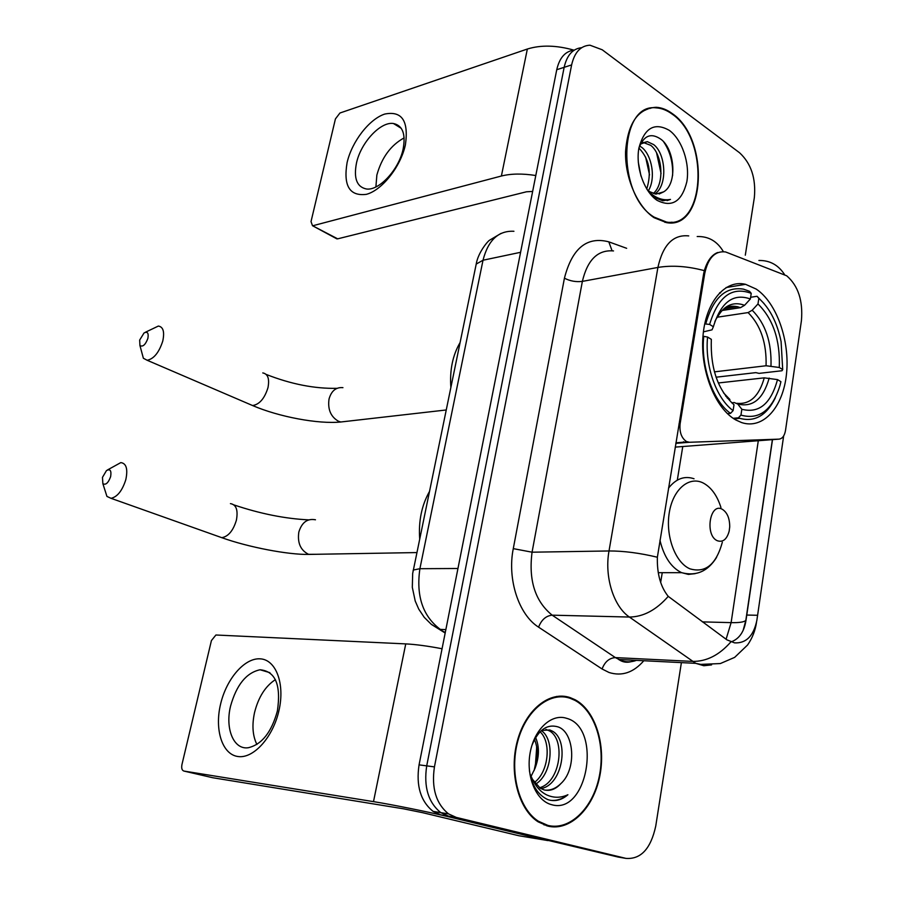 <?xml version="1.0" encoding="UTF-8"?>
<svg xmlns="http://www.w3.org/2000/svg" width="904" height="904" viewBox="0 0 904 904"><rect width="100%" height="100%" fill="white"/><g stroke="black" fill="none" stroke-linecap="round" stroke-linejoin="round"><path stroke-width="1.36" d="M704.702 273.63C708.035 257.911 714.996 250.679 725.573 251.945L786.706 275.799C798.187 285.777 803.102 300.716 801.43 320.615L785.519 430.383C784.559 435.796 782.378 438.711 778.999 439.141L689.458 442.271L686.452 441.536C681.435 438.011 679.333 432.101 680.113 423.818L704.702 273.63L703.628 273.822L704.34 270.646C707.301 260.849 711.753 254.804 717.686 252.51M756.106 289.02L745.54 284.319C725.031 279.212 705.448 302.207 702.939 336.672C700.204 371.047 715.459 408.823 735.935 420.021L741.54 422.541C763.236 429.886 783.214 407.15 786.503 373.872C790.017 340.695 776.615 302.569 756.106 289.02M672.26 113.588C666.982 109.689 661.615 107.587 656.157 107.282C637.93 108.446 627.726 123.272 625.545 151.782C624.913 178.111 637.546 206.858 654.067 217.694L666.497 222.633C705.708 230.158 710.013 138.888 672.26 113.588M647.219 109.35L645.479 109.44M570.198 697.628C549.801 690.543 525.71 709.448 517.348 740.997C508.76 772.423 518.387 809.351 538.117 821.826L547.756 826.075C569.893 831.669 593.193 808.639 599.623 776.886C606.301 745.212 595.42 710.442 575.046 699.707L570.198 697.628M561.666 696.781L559.214 696.159M783.655 435.931L756.851 620.404C753.597 635.941 746.184 643.433 734.602 642.88L726.918 639.851L668.237 596.369C660.564 586.843 656.948 573.791 657.366 557.226L703.628 273.822M745.303 255.199L754.343 197.603C756.094 178.438 751.167 163.488 739.551 152.753L602.222 49.776L589.973 45.2C580.65 45.686 574.537 52.262 571.622 64.918L564.152 67.325C566.932 55.178 572.763 48.635 581.645 47.686C572.763 48.635 566.932 55.178 564.152 67.325L426.711 765.869C423.58 786.875 428.27 802.469 440.79 812.651L448.474 816.131L620.246 857.41M648.699 108.186L650.496 108.344M772.502 439.638L746.026 620.144C744.252 631.58 739.336 638.812 731.279 641.829M571.622 64.918L434.44 766.874C431.321 788.005 436.022 803.679 448.542 813.894L456.237 817.397L625.975 858.393C640.902 859.478 650.823 848.698 655.75 826.053L681.39 662.621M546.389 825.702L548.943 825.646M670.305 222.836L671.898 222.124M574.221 50.138C565.35 51.11 559.531 57.63 556.751 69.71L419.06 764.863C415.93 785.768 420.609 801.272 433.106 811.408L440.79 814.888L618.166 857.06L448.474 816.131L440.79 812.651C428.27 802.469 423.58 786.875 426.711 765.869L564.152 67.325L556.751 69.71M668.587 222.825L670.214 222.248M654.168 217.141L666.485 222.045C705.289 229.48 709.538 139.137 672.169 114.107C666.949 110.265 661.649 108.186 656.247 107.881C618.449 102.502 616.302 195.174 654.168 217.141M639.636 145.973L642.009 147.578C651.739 155.205 656.134 178.156 648.394 190.721M638.902 148.132L639.128 148.312C649.253 158.957 651.795 172.517 646.744 189.004M647.117 189.603L649.648 191.659L655.909 194.111L663.638 191.863L659.129 193.976M640.45 144.12L647.332 141.645L653.615 144.572C665.999 153.77 667.841 185.896 654.779 193.931M642.936 142.369L650.699 145.329C662.451 154.109 665.005 184.1 653.242 193.501M651.275 193.558L650.541 193.275M648.948 192.281L654.756 197.614L662.756 200.778L670.486 199.411C664.316 200.598 658.202 198.982 652.146 194.575L647.806 190.665M669.322 130.379C654.541 121.995 644.405 127.871 638.913 147.996C635.376 166.935 644.1 191.75 657.095 200.349C671.977 207.841 681.887 201.637 686.837 181.738C690.046 163.353 682.011 139.532 669.322 130.379M663.638 191.863C677.548 183.907 674.813 150.064 661.412 139.611C651.321 132.357 643.817 135.216 638.879 148.211M638.292 162.132L640.981 176.11M645.637 110.039L643.919 110.265M670.486 199.411L667.062 200.609M663.694 141.883C670.192 151.589 673.152 162.81 672.599 175.557M656.598 152.968L661.061 173.523M645.603 157.025L649.547 174.958M347.102 162.55C351.916 141.589 369.216 119.113 384.754 114.062C401.941 110.638 408.823 120.91 405.399 144.866C400.63 166.811 381.963 190.269 366.402 194.337C349.622 196.45 343.192 185.851 347.102 162.55M403.139 149.013C405.851 134.018 402.63 125.509 393.466 123.509C380.539 121.317 360.764 142.73 356.481 163.059C353.532 178.325 356.831 186.97 366.38 188.981C379.036 190.97 398.98 169.556 403.139 149.013M375.894 186.947L376.866 175.026C381.748 157.545 390.833 145.16 404.144 137.883M573.916 50.149C556.446 45.2 540.92 44.827 527.348 49.031L339.938 113.011L335.429 118.91L311.021 221.593L312.501 225.717L337.689 238.837L526.444 191.795L532.637 191.433M535.789 175.523C522.489 173.432 511.02 173.591 501.392 176.02L313.225 225.638M337.689 238.837L335.802 238.283M543.959 824.855L545.089 824.956M547.869 825.397C569.769 830.945 592.843 808.165 599.216 776.751C605.827 745.393 595.069 710.973 574.899 700.34L570.085 698.272C549.881 691.266 526.049 710.002 517.777 741.223C509.302 772.332 518.839 808.877 538.355 821.205L547.869 825.397M529.428 770.75C531.834 785.35 537.914 794.955 547.688 799.543L549.18 800.006C555.723 801.599 561.972 799.848 567.904 794.74C560.706 798.04 553.61 798.074 546.592 794.853C540.66 791.893 535.97 786.729 532.512 779.361L540.23 788.22L544.118 789.915C550.129 791.328 555.689 789.26 560.774 783.689C555.971 788.367 550.751 790.525 545.123 790.141M532.512 779.361L529.947 773.88M541.53 730.421L549.869 729.98L552.446 731.166C569.396 740.127 562.989 785.022 540.874 788.593M545.858 729.404L549.406 730.873C565.734 739.506 560.582 782.254 539.518 787.757M541.304 730.613C554.988 739.393 552.355 774.174 535.609 784.13M540.061 731.788C551.508 741.913 548.751 771.948 534.366 782.491M566.582 718.307C551.621 713.267 534.298 729.144 530.151 752.727C525.778 776.242 536.038 800.831 551.496 804.639C587.736 815.724 602.448 727.517 566.582 718.307M560.774 783.689C577.215 768.931 574.085 732.082 558.084 726.906C547.123 723.708 538.422 729.822 531.97 745.258M535.631 737.528C539.552 746.817 539.315 757.156 534.931 768.513C538.287 758.354 538.151 748.67 534.524 739.461M534.14 770.547L536.592 758.546L536.603 746.297M536.716 746.885L535.304 766.795L536.806 747.427M534.931 768.513L531.01 776.468M559.203 696.826L556.728 696.408M567.904 794.74C562.333 799.068 556.582 800.933 550.615 800.334M139.668 340.062L139.928 345.497C142.775 347.204 145.431 344.831 147.883 338.39C148.787 333.034 147.499 331.226 144.041 332.966L139.668 340.062M145.284 332.299L158.347 326.061C163.251 326.841 164.709 331.858 162.754 341.113C159.025 352.537 153.827 358.922 147.16 360.267L143.374 358.255L141.781 352.368M704.713 323.892L709.617 324.423C718.058 296.512 731.935 286.161 751.235 293.359L750.365 298.975C733.257 292.93 720.917 302.185 713.369 326.739L712.024 329.836L703.414 331.858M722.386 310.445L740.466 307.676L744.58 305.292L750.365 298.975M750.636 297.28L757.043 296.275L758.84 298.354C769.779 308.151 777.191 322.558 781.09 341.576L782.706 369.589L782.005 370.742L759.066 373.375L755.823 372.629L716.07 377.205M734.85 419.388L736.297 418.654M720.59 292.896L719.663 292.704M740.952 415.094L741.845 409.275C759.021 413.648 770.909 403.76 777.508 379.601L780.92 381.68L779.96 385.601C772.14 410.337 759.145 420.168 740.952 415.094L738.376 417.829L739.788 418.337C754.806 422.337 766.66 415.467 775.349 397.749M738.376 417.829L733.167 418.303M727.46 413.659L730.5 413.377L733.099 410.631C716.262 398.427 704.713 365.657 707.572 337.045L703.741 336.356C700.634 366.323 712.804 400.766 730.5 413.377M703.741 336.356L702.95 336.469M751.235 293.359L749.439 291.269L743.551 289.156C725.754 286.297 713.166 297.823 705.787 323.734M707.572 337.045L711.335 339.339C710.307 368.278 717.855 390.087 734.003 404.777L733.099 410.631M713.369 326.739L709.617 324.423M777.508 379.601L764.253 377.849L718.307 382.98M731.686 402.811L734.274 402.551L737.754 404.02L741.845 409.275M723.449 392.765L729.923 399.523L727.245 398.054M460.057 342.593C452.701 355.216 449.627 370.12 450.859 387.319M764.162 303.676L757.043 296.275M782.706 369.589L779.293 367.476C780.276 340.22 773.169 319.033 757.981 303.947L758.84 298.354M714.42 371.86L766.072 365.758L779.293 367.476M757.981 303.947L752.207 310.23L748.105 312.581L717.041 317.236M102.468 477.38L102.864 483.651C105.7 485.324 108.288 482.996 110.627 476.657C111.587 470.622 110.198 468.6 106.469 470.588L102.468 477.38M107.553 469.91L120.808 462.599C126.334 463.345 128.006 469.006 125.837 479.561C122.334 490.635 117.396 496.895 111.022 498.319L106.932 496.409L104.954 490.194M717.347 540.739C722.94 542.558 726.884 539.36 729.178 531.134L729.72 526.851C729.709 518.241 727.2 512.365 722.206 509.223C709.821 502.161 704.589 535.507 717.347 540.739M429.4 491.618C421.682 505.37 418.439 521.099 419.693 538.795M220.531 704.329C226.384 678.893 244.566 657.75 260.171 658.835C275.856 659.524 285.11 683.469 279.008 710.329C273.144 737.223 253.414 759.044 237.831 756.501C222.169 754.354 214.463 729.731 220.531 704.329M277.392 710.939C281.223 684.927 275.438 671.209 260.047 669.762C246.351 672.723 236.532 684.836 230.565 706.103C224.972 728.556 233.594 749.924 248.25 747.744C261.81 744.546 271.528 732.274 277.392 710.939M256.894 744.455C252.623 735.822 251.843 725.189 254.532 712.589C258.42 697.154 265.38 686.17 275.392 679.639M547.191 840.505L450.621 817.25C430.146 812.278 392.313 804.616 373.499 801.633L183.885 771.055L212.621 777.711L403.546 808.82L422.473 812.651L518.839 835.737L547.971 840.584M442.067 648.744C427.671 646.01 415.569 644.394 405.749 643.897L215.909 635.004L211.423 640.563L181.953 764.535C181.286 768.185 181.93 770.355 183.885 771.055M679.028 423.919L680.113 423.818M675.22 447.107L778.999 439.141M675.842 443.344L689.458 442.271M643.817 660.734C633.512 672.61 621.918 676.531 609.036 672.486L602.087 668.994L538.569 627.15C518.726 614.743 507.087 579.204 513.28 548.626L564.424 278.195C572.108 248.272 586.911 236.159 608.799 241.843L626.653 248.306M730.85 641.93C719.301 655.095 706.532 661.592 692.52 661.4L615.387 657.603L620.912 660.451C626.11 662.316 631.286 662.282 636.427 660.361M758.908 260.476C769.779 260.284 778.31 264.962 784.514 274.5M711.572 664.903L703.832 665.728L695.741 663.344L629.399 617.048C613.59 606.494 604.267 576.662 609.014 550.965L657.909 267.437C672.124 265.109 687.594 266.183 704.34 270.646M657.366 557.226C639.67 552.999 623.557 550.909 609.014 550.965L532.06 552.197C528.444 580.391 535.157 601.386 552.186 615.172L615.387 657.603C609.239 658.022 604.81 661.818 602.087 668.994M668.237 596.369C656.315 609.985 643.365 616.89 629.399 617.048L552.186 615.172C546.027 615.771 541.496 619.76 538.569 627.15M697.199 236.543C708.51 236.193 717.245 241.232 723.392 251.662M613.522 250.928C597.894 249.572 587.51 259.719 582.368 281.381L657.909 267.437C662.926 244.826 673.197 234.317 688.735 235.91M746.026 620.144L745.823 620.415C744.139 622.065 739.246 622.811 731.121 622.63L726.093 639.241M758.298 440.734L731.121 622.63L702.408 621.884M625.975 858.393L618.166 857.06M434.44 766.874L419.06 764.863M456.237 817.397L440.79 814.888M564.424 278.195C570.085 281.087 576.063 282.161 582.368 281.381L532.06 552.197L513.28 548.626M608.799 241.843L612.064 250.736M660.654 582.458L662.248 572.673M677.367 479.719L682.769 446.519M683.379 442.757L683.537 441.762M757.642 615.285L746.727 615.048M513.924 231.277C498.466 230.497 488.16 240.148 483.018 260.228L520.58 252.306M475.843 265.855L476.216 264.07L483.018 260.228L419.897 568.706C415.987 595.996 422.789 616.223 440.327 629.399L445.853 629.602M445.175 633.015L439.231 629.308L445.288 632.484M413.083 570.978L413.264 570.04L419.897 568.706L457.955 568.492M501.042 233.39L489.765 240.091C488.047 240.746 478.069 252.487 476.216 264.07L412.676 573.43L412.314 587.34L415.218 601.024L418.744 609.115L424.27 617.375L431.197 624.223L439.231 629.308L431.603 624.551M501.392 176.02L527.348 49.031M249.052 404.031L252.566 405.534C259.437 404.506 264.578 398.551 267.979 387.658C269.641 378.799 267.9 373.883 262.77 372.923M347.339 421.241L340.751 421.998L338.435 421.241C330.717 416.744 327.587 409.309 329.045 398.958C331.418 390.799 336.051 387.036 342.944 387.658M740.466 307.676L737.506 306.693L727.404 307.1M737.754 404.02C752.749 407.659 763.225 399.014 769.18 378.087M744.58 305.292C732.217 300.795 722.319 306.196 714.883 321.496M737.042 403.32C750.06 404.574 759.134 396.088 764.253 377.849M770.988 365.973C771.711 342.13 765.451 323.542 752.207 310.23M766.072 365.758C766.705 343.034 760.716 325.316 748.105 312.581M218.124 536.366L221.785 537.677C228.35 536.524 233.232 530.671 236.407 520.139C238.215 510.059 236.215 504.556 230.43 503.63M316.411 554.276L308.569 554.322C300.546 550.276 297.292 542.852 298.828 532.072C301.834 522.365 307.383 518.274 315.473 519.789M720.94 507.472C717.154 495.539 711.301 487.414 703.391 483.098C689.244 475.651 673.017 489.154 669.288 512.568C665.344 535.88 675.231 562.548 689.854 568.797C705.357 573.396 716.183 564.559 722.33 542.287M659.954 540.253C663.931 556.694 671.107 567.486 681.48 572.616L688.396 574.402L695.153 573.656M694.035 478.758C684.531 475.538 676.022 478.668 668.497 488.16M373.499 801.633L405.749 643.897M726.07 287.551L745.54 284.319M675.921 442.813L687.3 441.909M634.97 660.293C629.512 662.813 624.607 662.869 620.257 660.44L618.619 659.468L695.741 663.344L700.747 664.384L720.341 663.559L734.647 657.377L747.563 645.015C752.331 638.145 755.303 630.585 756.501 622.347M772.389 439.649L745.823 620.415L743.122 630.45M448.542 813.894L433.106 811.408M573.362 699.572L575.046 699.707M664.926 222.373L666.485 222.045M644.405 142.403L647.332 141.645M393.466 123.509L401.263 128.345M336.955 238.905L312.501 225.717M549.406 730.873L552.446 731.166M536.852 820.979L538.355 821.205M266.194 374.425C291.054 384.177 314.66 388.81 337 388.324M139.928 345.497L143.374 358.255M446.192 409.975L340.751 421.998C318.389 424.258 278.974 416.902 252.566 405.534L147.16 360.267M724.579 308.682L737.506 306.693C724.454 304.49 721.878 310.298 715.81 319.507M734.014 418.868L739.788 418.337M727.788 398.144L725.584 395.907M234.023 504.94C260.284 513.766 285.167 518.738 308.693 519.868M102.864 483.651L106.932 496.409M416.857 552.57L308.818 554.412C288.161 554.853 248.171 547.157 221.785 537.677L111.022 498.319M716.578 557.384C707.9 571.351 696.249 576.447 681.639 572.673L658.236 572.684M260.047 669.762L269.9 672.666"/></g></svg>
